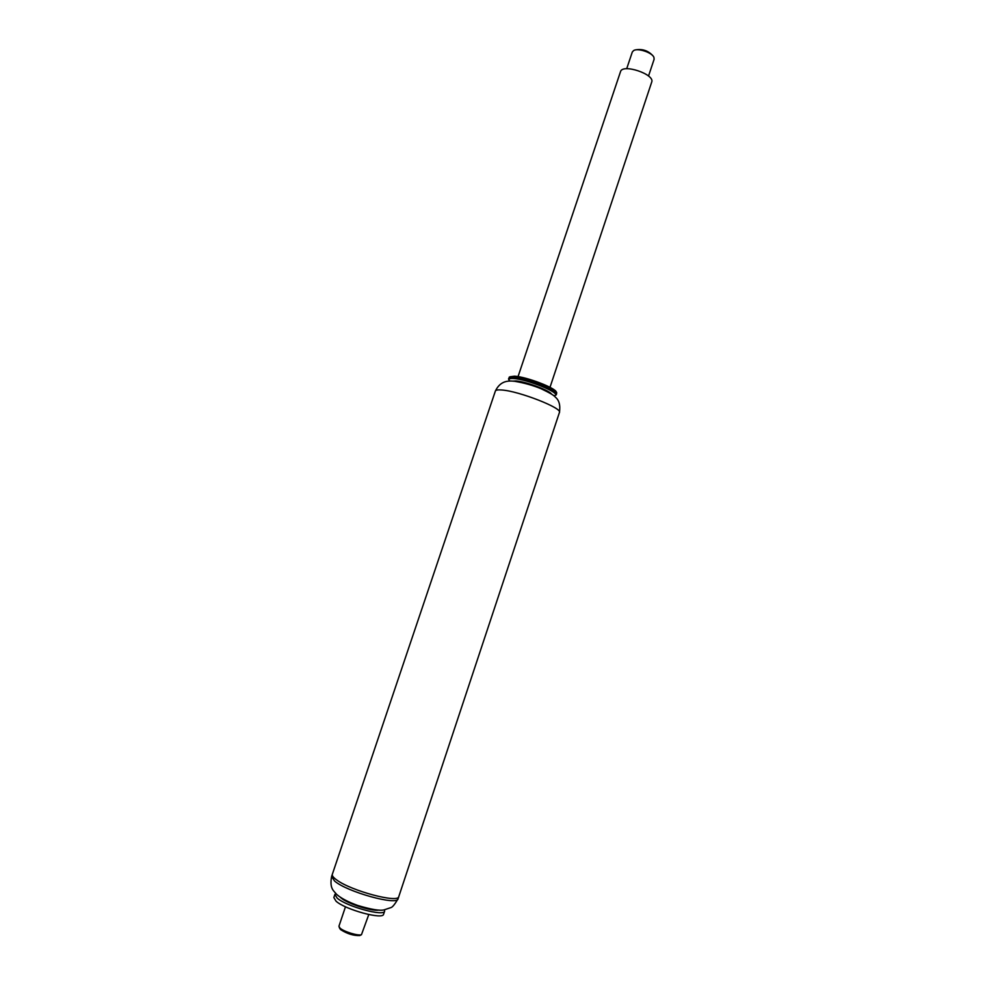 <?xml version="1.0" encoding="UTF-8"?>
<svg xmlns="http://www.w3.org/2000/svg" width="985" height="985" viewBox="0 0 985 985"><rect width="100%" height="100%" fill="white"/><g stroke="black" fill="none" stroke-linecap="round" stroke-linejoin="round"><path stroke-width="1.48" d="M555.343 395.342L556.747 393.052C556.919 389.026 525.99 377.144 513.801 376.59L509.208 377.144L508.95 379.828M556.34 392.264L556.316 392.215C556.463 388.287 526.396 376.726 514.527 376.196L510.008 376.762M556.377 394.591C558.926 391.156 526.322 378.265 513.431 377.661L508.58 378.597M553.841 395.81L555.269 395.379C560.231 392.707 527 379.176 513.739 378.548C510.378 378.314 508.789 378.769 508.986 379.89L509.873 381.096M551.563 394.123C549.396 390.319 525.485 381.466 515.968 380.973L512.705 381.121M559.431 412.469L398.79 896.584C398.568 903.504 351.091 890.883 336.661 879.925C333.349 877.561 331.908 875.702 332.314 874.348L495.381 391.033C500.171 381.195 507.386 380.444 514.613 381.281C524.303 382.931 533.119 385.418 541.048 388.718C549.79 392.88 554.53 395.662 555.257 397.066C559.135 400.119 560.514 405.254 559.431 412.469C562.804 408.246 518.824 391.02 501.734 389.998C497.881 389.678 495.775 390.023 495.381 391.033M549.999 387.327L651.701 82.1C655.222 74.318 622.385 63.323 620.513 71.671L518.036 376.627M653.4 56.465L653.092 55.948C648.229 50.604 642.245 48.597 635.14 49.94L634.574 50.173M626.694 68.741L632.321 51.971L633.638 50.555C637.948 47.797 652.132 52.55 653.917 57.339L654.114 59.272L648.524 76.042M368.784 914.56L361.458 934.703C358.232 936.095 343.691 931.625 339.985 928.092L338.938 926.245L345.476 906.766M360.227 935.319L359.759 935.553C353.627 935.787 347.286 933.842 340.736 929.705L339.813 928.486M378.56 910.078C371.628 911.445 347.422 903.639 341.13 898L340.354 897.298M384.482 909.832L384.642 911.1C384.298 916.826 346.351 906.483 337.116 898.061L334.888 894.454L335.787 893.53M384.642 911.1L383.608 914.215C383.239 920.002 345.279 909.684 336.057 901.201L333.841 897.569L334.888 894.454M398.765 896.67L398.1 898.689C397.866 906.003 346.88 891.93 334.568 881.021L331.613 876.441L332.29 874.434M555.269 395.379L556.119 394.96M508.986 379.89L508.555 379.053M359.759 935.553L361.458 934.703M340.047 928.953L339.197 927.254M398.1 898.689C394.837 904.328 392.412 907.296 390.848 907.616L383.965 909.906C379.927 910.94 371.222 909.475 357.85 905.51C348.161 902.001 341.093 898.295 336.661 894.405C333.829 890.76 329.335 888.802 331.613 876.441"/></g></svg>
